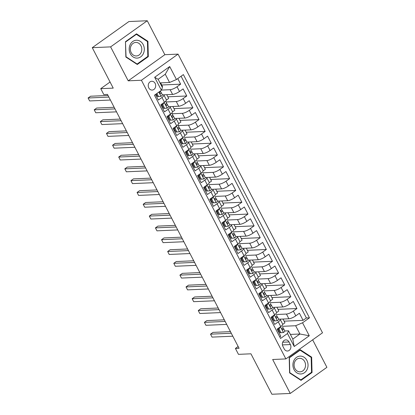 <?xml version="1.0" encoding="UTF-8"?>
<svg xmlns="http://www.w3.org/2000/svg" width="415" height="415" viewBox="0 0 415 415"><rect width="100%" height="100%" fill="white"/><g stroke="black" fill="none" stroke-linecap="round" stroke-linejoin="round"><path stroke-width="0.62" d="M148.793 87.933A4.404 3.725 87.5 0 0 152.155 90.071A4.404 3.725 87.5 0 0 155.132 83.41A4.404 3.725 87.5 0 0 151.771 81.273A4.404 3.725 87.5 0 0 148.793 87.933M147.252 20.75L128.904 21.549L92.265 47.678L110.613 46.879L128.209 80.826L141.422 80.251L178.061 54.121L164.854 54.697L147.252 20.75L110.613 46.879M141.422 80.251L285.873 358.923L322.512 332.799L178.061 54.121M285.873 358.923L272.66 359.499L290.261 393.451L326.901 367.322L312.651 339.833M290.261 393.451L271.908 394.25L250.945 353.808L238.469 354.353L235.409 348.444L239.076 348.289L107.48 94.407L103.812 94.568L100.752 88.665L113.228 88.12L92.265 47.678M155.48 94.485L158.374 100.062L161.985 97.484L164.433 102.209A5.504 1.416 -27.4 0 0 166.389 99.802L163.941 95.082A5.504 1.416 152.6 0 1 161.985 97.484M164.433 102.209L160.823 104.788L164.496 111.868L168.106 109.295L170.555 114.016A5.504 1.416 -27.4 0 0 172.505 111.609L170.062 106.888A5.504 1.416 152.6 0 1 168.106 109.295M170.555 114.016L166.944 116.594L170.612 123.68L174.227 121.102L176.676 125.823A5.504 1.416 -27.4 0 0 178.626 123.421L176.178 118.695A5.504 1.416 152.6 0 1 174.227 121.102M176.676 125.823L173.06 128.401L176.733 135.487L180.349 132.909L182.797 137.635A5.504 1.416 -27.4 0 0 184.748 135.228L182.299 130.502A5.504 1.416 152.6 0 1 180.349 132.909M182.797 137.635L179.181 140.213L182.854 147.294L186.47 144.716L188.918 149.441A5.504 1.416 -27.4 0 0 190.869 147.035L188.42 142.314A5.504 1.416 152.6 0 1 186.47 144.716M188.918 149.441L185.303 152.02L188.975 159.106L192.591 156.528L195.04 161.248A5.504 1.416 -27.4 0 0 196.99 158.846L194.542 154.121A5.504 1.416 152.6 0 1 192.591 156.528M195.04 161.248L191.424 163.826L195.097 170.913L198.712 168.334L201.161 173.06A5.504 1.416 -27.4 0 0 203.111 170.653L200.663 165.927A5.504 1.416 152.6 0 1 198.712 168.334M201.161 173.06L197.545 175.633L201.218 182.719L204.834 180.141L207.282 184.867A5.504 1.416 -27.4 0 0 209.233 182.46L206.784 177.739A5.504 1.416 152.6 0 1 204.834 180.141M207.282 184.867L203.666 187.445L207.339 194.526L210.955 191.953L213.403 196.674A5.504 1.416 -27.4 0 0 215.354 194.267L212.905 189.546A5.504 1.416 152.6 0 1 210.955 191.953M213.403 196.674L209.788 199.252L213.46 206.338L217.076 203.76L219.525 208.48A5.504 1.416 -27.4 0 0 221.475 206.079L219.027 201.353A5.504 1.416 152.6 0 1 217.076 203.76M219.525 208.48L215.909 211.059L219.582 218.145L223.197 215.567L225.646 220.292A5.504 1.416 -27.4 0 0 227.596 217.885L225.148 213.165A5.504 1.416 152.6 0 1 223.197 215.567M225.646 220.292L222.03 222.871L225.703 229.952L229.319 227.379L231.762 232.099A5.504 1.416 -27.4 0 0 233.718 229.692L231.269 224.972A5.504 1.416 152.6 0 1 229.319 227.379M231.762 232.099L228.151 234.677L231.824 241.763L235.435 239.185L237.883 243.906A5.504 1.416 -27.4 0 0 239.839 241.504L237.39 236.778A5.504 1.416 152.6 0 1 235.435 239.185M237.883 243.906L234.273 246.484L237.945 253.57L241.556 250.992L244.004 255.718A5.504 1.416 -27.4 0 0 245.96 253.311L243.512 248.585A5.504 1.416 152.6 0 1 241.556 250.992M244.004 255.718L240.394 258.291L244.062 265.377L247.677 262.799L250.126 267.525A5.504 1.416 -27.4 0 0 252.076 265.118L249.628 260.397A5.504 1.416 152.6 0 1 247.677 262.799M250.126 267.525L246.51 270.103L250.183 277.189L253.798 274.611L256.247 279.331A5.504 1.416 -27.4 0 0 258.197 276.93L255.749 272.204A5.504 1.416 152.6 0 1 253.798 274.611M256.247 279.331L252.631 281.91L256.304 288.996L259.92 286.417L262.368 291.143A5.504 1.416 -27.4 0 0 264.319 288.736L261.87 284.01A5.504 1.416 152.6 0 1 259.92 286.417M262.368 291.143L258.753 293.716L262.425 300.802L266.041 298.224L268.489 302.95A5.504 1.416 -27.4 0 0 270.44 300.543L267.991 295.822A5.504 1.416 152.6 0 1 266.041 298.224M268.489 302.95L264.874 305.528L268.546 312.609L272.162 310.036L274.611 314.757A5.504 1.416 -27.4 0 0 276.561 312.35L274.113 307.629A5.504 1.416 152.6 0 1 272.162 310.036M274.611 314.757L270.995 317.335L274.668 324.421L278.283 321.843A5.504 1.416 -27.4 0 0 280.234 319.436A5.504 1.416 -27.4 0 0 279.311 319.145L278.662 319.171M279.829 319.182L288.887 318.782A5.504 1.416 -27.4 0 0 295.786 315.831L299.397 313.252L303.069 320.339L284.119 321.163M276.25 314.508L286.438 314.062A5.504 1.416 -27.4 0 0 293.338 311.11L296.948 308.532L277.998 309.357M296.948 308.532L293.275 301.446L289.665 304.024A5.504 1.416 -27.4 0 1 282.765 306.976L273.708 307.37M267.587 295.563L276.644 295.169A5.504 1.416 -27.4 0 0 283.544 292.217L287.154 289.639L290.827 296.725L271.882 297.55M261.466 283.756L270.523 283.362A5.504 1.416 -27.4 0 0 277.422 280.405L281.038 277.832L284.706 284.913L265.761 285.743M255.344 271.944L264.402 271.55A5.504 1.416 -27.4 0 0 271.301 268.598L274.917 266.02L278.589 273.106L259.64 273.931M249.223 260.138L258.28 259.743A5.504 1.416 -27.4 0 0 265.18 256.792L268.796 254.213L272.468 261.3L253.518 262.124M243.102 248.331L252.159 247.937A5.504 1.416 -27.4 0 0 259.059 244.985L262.674 242.407L266.347 249.488L247.397 250.318M236.981 236.524L246.043 236.125A5.504 1.416 -27.4 0 0 252.937 233.173L256.553 230.595L260.226 237.681L241.276 238.506M230.859 224.712L239.922 224.318A5.504 1.416 -27.4 0 0 246.816 221.366L250.432 218.788L254.105 225.874L235.155 226.699M224.738 212.905L233.801 212.511A5.504 1.416 -27.4 0 0 240.695 209.559L244.311 206.981L247.983 214.067L229.033 214.892M218.617 201.099L227.679 200.704A5.504 1.416 -27.4 0 0 234.574 197.748L238.189 195.175L241.862 202.255L222.912 203.085M212.496 189.287L221.558 188.892A5.504 1.416 -27.4 0 0 228.452 185.941L232.068 183.363L235.741 190.449L216.791 191.274M206.38 177.48L215.437 177.086A5.504 1.416 -27.4 0 0 222.331 174.134L225.947 171.556L229.62 178.642L210.67 179.467M200.258 165.673L209.316 165.279A5.504 1.416 -27.4 0 0 216.215 162.322L219.826 159.749L223.498 166.83L204.548 167.66M194.137 153.861L203.194 153.467A5.504 1.416 -27.4 0 0 210.094 150.515L213.704 147.937L217.377 155.023L198.432 155.848M188.016 142.054L197.073 141.66A5.504 1.416 -27.4 0 0 203.973 138.709L207.583 136.13L211.256 143.216L192.311 144.041M181.895 130.248L190.952 129.853A5.504 1.416 -27.4 0 0 197.851 126.902L201.467 124.324L205.14 131.41L186.19 132.235M175.773 118.441L184.831 118.042A5.504 1.416 -27.4 0 0 191.73 115.09L195.346 112.512L199.018 119.598L180.069 120.423M169.652 106.629L178.709 106.235A5.504 1.416 -27.4 0 0 185.609 103.283L189.224 100.705L192.897 107.791L173.947 108.616M163.531 94.822L172.593 94.428A5.504 1.416 -27.4 0 0 179.488 91.476L183.103 88.898L186.776 95.984L167.826 96.809M163.941 95.082A5.504 1.416 152.6 0 0 163.012 94.786L162.369 94.817M156.761 95.061L155.801 95.102M170.062 106.888A5.504 1.416 152.6 0 0 169.133 106.598L168.49 106.624M162.882 106.868L161.923 106.909M176.178 118.695A5.504 1.416 152.6 0 0 175.255 118.405L174.611 118.431M169.004 118.68L168.044 118.721M182.299 130.502A5.504 1.416 152.6 0 0 181.376 130.211L180.727 130.243M175.125 130.486L174.165 130.528M188.42 142.314A5.504 1.416 152.6 0 0 187.497 142.023L186.849 142.049M181.246 142.293L180.286 142.335M194.542 154.121A5.504 1.416 152.6 0 0 193.618 153.83L192.97 153.856M187.367 154.1L186.408 154.147M200.663 165.927A5.504 1.416 152.6 0 0 199.74 165.637L199.091 165.668M193.489 165.912L192.529 165.953M206.784 177.739A5.504 1.416 152.6 0 0 205.856 177.449L205.212 177.475M199.61 177.719L198.645 177.76M212.905 189.546A5.504 1.416 152.6 0 0 211.977 189.256L211.334 189.282M205.726 189.525L204.766 189.567M219.027 201.353A5.504 1.416 152.6 0 0 218.098 201.062L217.455 201.093M211.847 201.337L210.887 201.379M225.148 213.165A5.504 1.416 152.6 0 0 224.219 212.869L223.576 212.9M217.968 213.144L217.009 213.186M231.269 224.972A5.504 1.416 152.6 0 0 230.341 224.681L229.697 224.707M224.09 224.951L223.13 224.992M237.39 236.778A5.504 1.416 152.6 0 0 236.462 236.488L235.819 236.514M230.211 236.763L229.251 236.804M243.512 248.585A5.504 1.416 152.6 0 0 242.583 248.295L241.94 248.326M236.332 248.569L235.372 248.611M249.628 260.397A5.504 1.416 152.6 0 0 248.704 260.106L248.061 260.132M242.453 260.376L241.494 260.418M255.749 272.204A5.504 1.416 152.6 0 0 254.826 271.913L254.182 271.939M248.575 272.183L247.615 272.224M261.87 284.01A5.504 1.416 152.6 0 0 260.947 283.72L260.298 283.751M254.696 283.995L253.736 284.036M267.991 295.822A5.504 1.416 152.6 0 0 267.068 295.527L266.42 295.558M260.817 295.802L259.857 295.843M274.113 307.629A5.504 1.416 152.6 0 0 273.189 307.339L272.541 307.365M266.938 307.608L265.979 307.65M290.365 344.564L289.016 341.965A4.264 3.605 87.5 0 0 285.764 339.89A4.264 3.605 87.5 0 0 282.88 346.343L284.223 348.942A4.264 3.605 87.5 0 0 287.481 351.017A4.264 3.605 87.5 0 0 290.365 344.564L282.408 344.912M160.003 82.901L169.553 82.486L165.269 74.218L158.136 79.301L162.421 87.57L161.399 90.268L154.463 95.206L280.556 338.458L287.486 333.515L288.513 330.817L284.783 330.983M161.399 90.268L154.665 77.278L169.714 66.545L176.448 79.535L183.383 74.591L309.471 317.838L302.54 322.782L309.274 335.771L294.219 346.504L287.486 333.515M161.466 90.081L170.145 89.702L172.593 94.428M166.078 101.955L176.261 101.514L178.709 106.235M172.194 113.767L182.382 113.321L184.831 118.042M178.315 125.574L188.503 125.128L190.952 129.853M184.436 137.381L194.625 136.94L197.073 141.66M190.558 149.187L200.746 148.746L203.194 153.467M196.679 160.999L206.867 160.553L209.316 165.279M202.8 172.806L212.988 172.36L215.437 177.086M208.921 184.613L219.11 184.172L221.558 188.892M215.043 196.425L225.231 195.979L227.679 200.704M221.164 208.231L231.352 207.785L233.801 212.511M227.285 220.038L237.473 219.597L239.922 224.318M233.406 231.85L243.595 231.404L246.043 236.125M239.528 243.657L249.711 243.211L252.159 247.937M245.649 255.464L255.832 255.018L258.28 259.743M251.765 267.27L261.953 266.829L264.402 271.55M257.886 279.082L268.074 278.636L270.523 283.362M264.007 290.889L274.196 290.443L276.644 295.169M270.129 302.696L280.317 302.255L282.765 306.976M273.06 319.42L272.1 319.462M303.069 320.339L306.389 317.973L181.08 76.23M170.145 89.702A5.504 1.416 152.6 0 0 177.039 86.751L180.655 84.172L177.76 78.596M186.776 95.984L183.16 98.557A5.504 1.416 152.6 0 1 176.261 101.514M192.897 107.791L189.282 110.369A5.504 1.416 152.6 0 1 182.382 113.321M199.018 119.598L195.403 122.176A5.504 1.416 152.6 0 1 188.503 125.128M205.14 131.41L201.524 133.983A5.504 1.416 152.6 0 1 194.625 136.94M211.256 143.216L207.645 145.795A5.504 1.416 152.6 0 1 200.746 148.746M217.377 155.023L213.767 157.601A5.504 1.416 152.6 0 1 206.867 160.553M223.498 166.83L219.888 169.408A5.504 1.416 152.6 0 1 212.988 172.36M229.62 178.642L226.004 181.22A5.504 1.416 152.6 0 1 219.11 184.172M235.741 190.449L232.125 193.027A5.504 1.416 152.6 0 1 225.231 195.979M241.862 202.255L238.246 204.834A5.504 1.416 152.6 0 1 231.352 207.785M247.983 214.067L244.368 216.64A5.504 1.416 152.6 0 1 237.473 219.597M254.105 225.874L250.489 228.452A5.504 1.416 152.6 0 1 243.595 231.404M260.226 237.681L256.61 240.259A5.504 1.416 152.6 0 1 249.711 243.211M266.347 249.488L262.731 252.066A5.504 1.416 152.6 0 1 255.832 255.018M272.468 261.3L268.853 263.878A5.504 1.416 152.6 0 1 261.953 266.829M278.589 273.106L274.974 275.685A5.504 1.416 152.6 0 1 268.074 278.636M284.706 284.913L281.095 287.491A5.504 1.416 152.6 0 1 274.196 290.443M290.827 296.725L287.216 299.298A5.504 1.416 152.6 0 1 280.317 302.255M279.772 336.954L280.789 336.228L277.116 329.142L280.732 326.564A5.504 1.416 -27.4 0 0 282.682 324.162L280.234 319.436M279.181 331.227L278.216 331.269M288.513 330.817L292.798 339.086L299.926 334.002L295.641 325.733L302.54 322.782M290.376 334.417L299.926 334.002L309.274 335.771M282.371 326.315L295.641 325.733M110.068 82.02L100.752 88.665M238.148 346.494L235.409 348.444M306.389 317.973L309.471 317.838M283.02 319.042L284.96 322.787L282.724 324.38M180.655 84.172L161.705 85.002M276.898 307.23L278.839 310.98L276.603 312.573M270.777 295.423L272.717 299.168L270.481 300.766M264.656 283.616L266.601 287.362L264.36 288.954M258.535 271.809L260.48 275.555L258.239 277.147M252.413 259.998L254.359 263.743L252.123 265.341M246.292 248.191L248.237 251.936L246.002 253.534M240.176 236.384L242.116 240.129L239.88 241.722M234.055 224.572L235.995 228.323L233.759 229.915M227.934 212.765L229.874 216.511L227.638 218.108M221.812 200.959L223.752 204.704L221.517 206.297M215.691 189.152L217.631 192.897L215.395 194.49M209.57 177.34L211.51 181.085L209.274 182.683M203.449 165.533L205.389 169.279L203.153 170.876M197.327 153.726L199.267 157.472L197.032 159.064M191.206 141.914L193.151 145.66L190.91 147.258M185.085 130.108L187.03 133.853L184.789 135.451M178.964 118.301L180.909 122.046L178.673 123.639M172.842 106.489L174.788 110.24L172.552 111.832M166.726 94.682L168.666 98.428L166.431 100.025M160.605 82.876L162.545 86.621L162.099 86.943M176.448 79.535L169.553 82.486M292.798 339.086L294.219 346.504M154.665 77.278L158.136 79.301M169.714 66.545L165.269 74.218M311.66 357.17L300.232 349.705L289.198 357.574L289.587 372.903L301.01 380.363L312.049 372.499L311.66 357.17L310.84 357.201M128.209 80.826L164.854 54.697M125.465 41.702L125.854 57.031L137.282 64.491L148.316 56.627L147.927 41.298L136.499 33.833L125.465 41.702M311.177 372.535L312.049 372.499M147.107 41.334L147.927 41.298M147.444 56.663L148.316 56.627M280.312 326.864L279.093 329.178L280.929 332.721L283.523 332.488A3.647 0.939 -27.4 0 0 284.763 330.931A3.647 0.939 -27.4 0 0 284.747 330.9L283.616 328.721M278.424 329.769A8.741 2.246 -27.4 0 0 277.573 330.018M279.093 329.178L278.138 329.22L279.975 332.763L280.929 332.721M278.138 329.22L278.818 327.928M230.444 331.632L212.994 332.394L210.514 334.158L231.285 333.255M210.514 334.158L212.044 337.11L232.815 336.207M282.869 327.269L282.848 327.238A3.647 0.939 152.6 0 1 282.869 327.269A3.647 0.939 152.6 0 1 282.278 328.301C281.878 329.313 282.122 329.785 283.009 329.718A3.647 0.939 -27.4 0 0 283.601 328.685A3.647 0.939 -27.4 0 0 283.58 328.654L282.833 327.632M282.734 329.832L282.418 329.743M294.038 369.63A8.943 7.563 87.5 0 0 304.454 372.717A8.943 7.563 87.5 0 0 306.913 360.453A8.943 7.563 87.5 0 0 296.497 357.367A8.943 7.563 87.5 0 0 294.038 369.63M294.935 368.546A6.775 5.727 87.5 0 0 300.102 371.84A6.775 5.727 87.5 0 0 304.683 361.595A6.775 5.727 87.5 0 0 299.511 358.306A6.775 5.727 87.5 0 0 294.935 368.546M300.097 350.187L311.167 357.419L311.546 372.271L300.854 379.896L289.784 372.665L289.405 357.813L300.097 350.187L299.521 350.213M300.325 379.917L300.854 379.896M136.971 58.11A8.943 7.563 87.5 0 0 144.306 49.032A8.943 7.563 87.5 0 0 136.514 40.229A8.943 7.563 87.5 0 0 129.179 49.307A8.943 7.563 87.5 0 0 136.971 58.11M136.245 55.968A6.775 5.727 87.5 0 0 136.369 55.968A6.775 5.727 87.5 0 0 141.8 49.022A6.775 5.727 87.5 0 0 135.902 42.429A6.775 5.727 87.5 0 0 135.778 42.434A6.775 5.727 87.5 0 0 130.352 49.375A6.775 5.727 87.5 0 0 136.245 55.968M125.672 41.941L136.369 34.321L147.434 41.547L147.813 56.399L137.121 64.024L126.051 56.793L125.475 41.951M135.788 34.341L136.369 34.321M136.597 64.045L137.121 64.024M274.19 315.058L272.971 317.371L274.808 320.909L277.402 320.681A3.647 0.939 -27.4 0 0 278.641 319.119A3.647 0.939 -27.4 0 0 278.626 319.088L277.495 316.915M272.302 317.963A8.741 2.246 -27.4 0 0 271.452 318.212M272.971 317.371L272.017 317.413L273.853 320.956L274.808 320.909M272.017 317.413L272.697 316.121M224.323 319.825L206.872 320.588L204.398 322.351L225.163 321.443M204.398 322.351L205.928 325.303L226.694 324.395M276.748 315.462L276.727 315.431A3.647 0.939 152.6 0 1 276.748 315.462A3.647 0.939 152.6 0 1 276.157 316.495C275.757 317.506 276.001 317.978 276.888 317.911A3.647 0.939 -27.4 0 0 277.479 316.878A3.647 0.939 -27.4 0 0 277.459 316.847L276.712 315.82M276.613 318.025L276.297 317.937M268.069 303.246L266.85 305.559L268.687 309.102L271.28 308.874A3.647 0.939 -27.4 0 0 272.52 307.313A3.647 0.939 -27.4 0 0 272.505 307.282L271.374 305.103M266.181 306.156A8.741 2.246 -27.4 0 0 265.33 306.4M266.85 305.559L265.896 305.601L267.732 309.144L268.687 309.102M265.896 305.601L266.575 304.314M218.207 308.018L200.751 308.776L198.277 310.545L219.047 309.637M198.277 310.545L199.807 313.496L220.573 312.588M270.627 303.656L270.606 303.619A3.647 0.939 152.6 0 1 270.627 303.656A3.647 0.939 152.6 0 1 270.035 304.688C269.636 305.694 269.88 306.166 270.767 306.104A3.647 0.939 -27.4 0 0 271.358 305.072A3.647 0.939 -27.4 0 0 271.343 305.041L270.59 304.013M270.492 306.218L270.175 306.13M261.953 291.439L260.729 293.753L262.565 297.296L265.159 297.062A3.647 0.939 -27.4 0 0 266.404 295.506A3.647 0.939 -27.4 0 0 266.383 295.475L265.252 293.296M260.06 294.349A8.741 2.246 -27.4 0 0 259.209 294.593M260.729 293.753L259.774 293.794L261.611 297.337L262.565 297.296M259.774 293.794L260.454 292.502M212.086 296.206L194.63 296.969L192.155 298.733L212.926 297.83M192.155 298.733L193.686 301.684L214.456 300.782M264.505 291.844L264.485 291.812A3.647 0.939 152.6 0 1 264.505 291.844A3.647 0.939 152.6 0 1 263.914 292.876C263.515 293.887 263.758 294.36 264.646 294.292A3.647 0.939 -27.4 0 0 265.237 293.26A3.647 0.939 -27.4 0 0 265.221 293.229L264.469 292.207M264.371 294.406L264.054 294.318M255.832 279.632L254.608 281.946L256.444 285.489L259.038 285.255A3.647 0.939 -27.4 0 0 260.283 283.699A3.647 0.939 -27.4 0 0 260.262 283.668L259.131 281.489M253.939 282.537A8.741 2.246 -27.4 0 0 253.088 282.786M254.608 281.946L253.653 281.987L255.49 285.53L256.444 285.489M253.653 281.987L254.333 280.696M205.965 284.4L188.509 285.162L186.034 286.926L206.805 286.023M186.034 286.926L187.564 289.877L208.335 288.975M258.384 280.037L258.363 280.006A3.647 0.939 152.6 0 1 258.384 280.037A3.647 0.939 152.6 0 1 257.793 281.069C257.393 282.081 257.637 282.553 258.524 282.485A3.647 0.939 -27.4 0 0 259.116 281.453A3.647 0.939 -27.4 0 0 259.1 281.422L258.348 280.395M258.249 282.599L257.933 282.511M249.711 267.82L248.486 270.134L250.323 273.677L252.917 273.449A3.647 0.939 -27.4 0 0 254.162 271.887A3.647 0.939 -27.4 0 0 254.141 271.856L253.01 269.677M247.822 270.73A8.741 2.246 -27.4 0 0 246.967 270.974M248.486 270.134L247.532 270.175L249.368 273.718L250.323 273.677M247.532 270.175L248.217 268.889M199.843 272.593L182.387 273.35L179.913 275.119L200.684 274.211M179.913 275.119L181.443 278.071L202.214 277.163M252.263 268.23L252.242 268.199A3.647 0.939 152.6 0 1 252.263 268.23A3.647 0.939 152.6 0 1 251.672 269.262C251.272 270.274 251.516 270.746 252.408 270.679A3.647 0.939 -27.4 0 0 253 269.646A3.647 0.939 -27.4 0 0 252.979 269.615L252.227 268.588M252.128 270.793L251.812 270.705M243.589 256.014L242.365 258.327L244.202 261.87L246.795 261.637A3.647 0.939 -27.4 0 0 248.04 260.081A3.647 0.939 -27.4 0 0 248.02 260.049L246.889 257.871M241.701 258.924A8.741 2.246 -27.4 0 0 240.845 259.168M242.365 258.327L241.411 258.369L243.247 261.912L244.202 261.87M241.411 258.369L242.095 257.082M193.722 260.781L176.266 261.543L173.792 263.307L194.562 262.404M173.792 263.307L175.322 266.264L196.093 265.356M246.142 256.418L246.121 256.387A3.647 0.939 152.6 0 1 246.142 256.418A3.647 0.939 152.6 0 1 245.55 257.45C245.151 258.462 245.395 258.934 246.287 258.872A3.647 0.939 -27.4 0 0 246.878 257.84A3.647 0.939 -27.4 0 0 246.858 257.803L246.105 256.781M246.007 258.986L245.69 258.898M237.468 244.207L236.244 246.52L238.08 250.063L240.674 249.83A3.647 0.939 -27.4 0 0 241.919 248.274A3.647 0.939 -27.4 0 0 241.898 248.243L240.773 246.064M235.58 247.112A8.741 2.246 -27.4 0 0 234.724 247.361M236.244 246.52L235.295 246.562L237.126 250.105L238.08 250.063M235.295 246.562L235.974 245.27M187.601 248.974L170.145 249.737L167.67 251.5L188.441 250.598M167.67 251.5L169.201 254.452L189.971 253.549M240.02 244.611L240 244.58A3.647 0.939 152.6 0 1 240.02 244.611A3.647 0.939 152.6 0 1 239.429 245.644C239.03 246.655 239.279 247.127 240.166 247.06A3.647 0.939 -27.4 0 0 240.757 246.028A3.647 0.939 -27.4 0 0 240.736 245.996L239.984 244.969M239.886 247.174L239.569 247.086M231.347 232.395L230.128 234.714L231.959 238.251L234.553 238.023A3.647 0.939 -27.4 0 0 235.798 236.462A3.647 0.939 -27.4 0 0 235.777 236.431L234.651 234.257M229.459 235.305A8.741 2.246 -27.4 0 0 228.603 235.554M230.128 234.714L229.173 234.755L231.01 238.293L231.959 238.251M229.173 234.755L229.853 233.463M181.48 237.167L164.024 237.93L161.549 239.694L182.32 238.786M161.549 239.694L163.079 242.645L183.85 241.738M233.899 232.805L233.878 232.774A3.647 0.939 152.6 0 1 233.899 232.805A3.647 0.939 152.6 0 1 233.308 233.837C232.908 234.849 233.157 235.321 234.044 235.253A3.647 0.939 -27.4 0 0 234.636 234.221A3.647 0.939 -27.4 0 0 234.615 234.19L233.863 233.163M233.764 235.367L233.453 235.279M225.226 220.588L224.007 222.902L225.843 226.445L228.432 226.217A3.647 0.939 -27.4 0 0 229.677 224.655A3.647 0.939 -27.4 0 0 229.656 224.624L228.53 222.445M223.337 223.498A8.741 2.246 -27.4 0 0 222.482 223.742M224.007 222.902L223.052 222.943L224.889 226.486L225.843 226.445M223.052 222.943L223.732 221.657M175.358 225.361L157.902 226.118L155.428 227.887L176.199 226.979M155.428 227.887L156.958 230.839L177.729 229.931M227.778 220.993L227.757 220.962A3.647 0.939 152.6 0 1 227.778 220.993A3.647 0.939 152.6 0 1 227.187 222.03C226.787 223.037 227.036 223.509 227.923 223.446A3.647 0.939 -27.4 0 0 228.515 222.414A3.647 0.939 -27.4 0 0 228.494 222.383L227.747 221.356M227.643 223.561L227.332 223.472M219.104 208.781L217.885 211.095L219.722 214.638L222.31 214.405A3.647 0.939 -27.4 0 0 223.555 212.848A3.647 0.939 -27.4 0 0 223.535 212.817L222.409 210.638M217.216 211.686A8.741 2.246 -27.4 0 0 216.36 211.935M217.885 211.095L216.931 211.136L218.767 214.68L219.722 214.638M216.931 211.136L217.61 209.845M169.237 213.549L151.786 214.311L149.307 216.075L170.077 215.172M149.307 216.075L150.837 219.027L171.608 218.124M221.657 209.186L221.641 209.155A3.647 0.939 152.6 0 1 221.657 209.186A3.647 0.939 152.6 0 1 221.065 210.218C220.671 211.23 220.915 211.702 221.802 211.634A3.647 0.939 -27.4 0 0 222.393 210.602A3.647 0.939 -27.4 0 0 222.373 210.571L221.626 209.549M221.527 211.749L221.211 211.66M212.983 196.975L211.764 199.288L213.601 202.831L216.189 202.598A3.647 0.939 -27.4 0 0 217.434 201.042A3.647 0.939 -27.4 0 0 217.413 201.005L216.288 198.832M211.095 199.88A8.741 2.246 -27.4 0 0 210.239 200.129M211.764 199.288L210.81 199.33L212.646 202.873L213.601 202.831M210.81 199.33L211.489 198.038M163.116 201.742L145.665 202.504L143.185 204.268L163.956 203.36M143.185 204.268L144.716 207.22L165.486 206.317M215.535 197.379L215.52 197.348A3.647 0.939 152.6 0 1 215.535 197.379A3.647 0.939 152.6 0 1 214.944 198.412C214.55 199.423 214.794 199.895 215.681 199.828A3.647 0.939 -27.4 0 0 216.272 198.795A3.647 0.939 -27.4 0 0 216.251 198.764L215.504 197.737M215.406 199.942L215.089 199.854M206.862 185.163L205.643 187.476L207.479 191.019L210.073 190.791A3.647 0.939 -27.4 0 0 211.313 189.23A3.647 0.939 -27.4 0 0 211.297 189.199L210.166 187.02M204.974 188.073A8.741 2.246 -27.4 0 0 204.118 188.317M205.643 187.476L204.688 187.518L206.525 191.061L207.479 191.019M204.688 187.518L205.368 186.231M156.995 189.935L139.544 190.693L137.064 192.461L157.835 191.554M137.064 192.461L138.594 195.413L159.365 194.505M209.419 185.572L209.399 185.536A3.647 0.939 152.6 0 1 209.419 185.572A3.647 0.939 152.6 0 1 208.828 186.605C208.429 187.611 208.672 188.088 209.559 188.021A3.647 0.939 -27.4 0 0 210.151 186.989A3.647 0.939 -27.4 0 0 210.13 186.958L209.383 185.93M209.285 188.135L208.968 188.047M200.741 173.356L199.522 175.669L201.358 179.213L203.952 178.979A3.647 0.939 -27.4 0 0 205.192 177.423A3.647 0.939 -27.4 0 0 205.176 177.392L204.045 175.213M198.852 176.266A8.741 2.246 -27.4 0 0 198.002 176.51M199.522 175.669L198.567 175.711L200.404 179.254L201.358 179.213M198.567 175.711L199.247 174.419M150.873 178.123L133.423 178.886L130.948 180.65L151.714 179.747M130.948 180.65L132.478 183.601L153.244 182.699M203.298 173.761L203.277 173.729A3.647 0.939 152.6 0 1 203.298 173.761A3.647 0.939 152.6 0 1 202.707 174.793C202.307 175.804 202.551 176.276 203.438 176.214A3.647 0.939 -27.4 0 0 204.03 175.177A3.647 0.939 -27.4 0 0 204.009 175.146L203.262 174.124M203.163 176.328L202.847 176.235M194.619 161.549L193.4 163.863L195.237 167.406L197.831 167.172A3.647 0.939 -27.4 0 0 199.07 165.616A3.647 0.939 -27.4 0 0 199.055 165.585L197.924 163.406M192.731 164.454A8.741 2.246 -27.4 0 0 191.88 164.703M193.4 163.863L192.446 163.904L194.282 167.447L195.237 167.406M192.446 163.904L193.125 162.613M144.757 166.316L127.301 167.079L124.827 168.843L145.592 167.94M124.827 168.843L126.357 171.794L147.123 170.892M197.177 161.954L197.156 161.923A3.647 0.939 152.6 0 1 197.177 161.954A3.647 0.939 152.6 0 1 196.585 162.986C196.186 163.998 196.43 164.47 197.317 164.402A3.647 0.939 -27.4 0 0 197.908 163.37A3.647 0.939 -27.4 0 0 197.888 163.339L197.141 162.312M197.042 164.516L196.726 164.428M188.498 149.737L187.279 152.051L189.116 155.594L191.709 155.366A3.647 0.939 -27.4 0 0 192.954 153.804A3.647 0.939 -27.4 0 0 192.934 153.773L191.803 151.594M186.61 152.647A8.741 2.246 -27.4 0 0 185.759 152.896M187.279 152.051L186.325 152.097L188.161 155.635L189.116 155.594M186.325 152.097L187.004 150.806M138.636 154.51L121.18 155.272L118.706 157.036L139.476 156.128M118.706 157.036L120.236 159.988L141.007 159.08M191.056 150.147L191.035 150.116A3.647 0.939 152.6 0 1 191.056 150.147A3.647 0.939 152.6 0 1 190.464 151.179C190.065 152.191 190.309 152.663 191.196 152.596A3.647 0.939 -27.4 0 0 191.787 151.563A3.647 0.939 -27.4 0 0 191.772 151.532L191.019 150.505M190.921 152.71L190.604 152.621M182.382 137.93L181.158 140.244L182.994 143.787L185.588 143.554A3.647 0.939 -27.4 0 0 186.833 141.997A3.647 0.939 -27.4 0 0 186.812 141.966L185.681 139.788M180.489 140.841A8.741 2.246 -27.4 0 0 179.638 141.084M181.158 140.244L180.203 140.286L182.04 143.829L182.994 143.787M180.203 140.286L180.883 138.999M132.515 142.703L115.059 143.46L112.584 145.229L133.355 144.321M112.584 145.229L114.115 148.181L134.885 147.273M184.934 138.335L184.914 138.304A3.647 0.939 152.6 0 1 184.934 138.335A3.647 0.939 152.6 0 1 184.343 139.367C183.944 140.379 184.187 140.851 185.074 140.789A3.647 0.939 -27.4 0 0 185.666 139.756A3.647 0.939 -27.4 0 0 185.65 139.72L184.898 138.698M184.8 140.903L184.483 140.815M176.261 126.124L175.037 128.437L176.873 131.98L179.467 131.747A3.647 0.939 -27.4 0 0 180.712 130.191A3.647 0.939 -27.4 0 0 180.691 130.16L179.56 127.981M174.373 129.029A8.741 2.246 -27.4 0 0 173.517 129.278M175.037 128.437L174.082 128.479L175.919 132.022L176.873 131.98M174.082 128.479L174.767 127.187M126.393 130.891L108.938 131.654L106.463 133.417L127.234 132.515M106.463 133.417L107.993 136.369L128.764 135.466M177.916 124.806L178.792 126.497A3.647 0.939 152.6 0 1 178.813 126.528A3.647 0.939 152.6 0 1 178.222 127.561C177.822 128.572 178.066 129.044 178.958 128.977A3.647 0.939 -27.4 0 0 179.55 127.945A3.647 0.939 -27.4 0 0 179.529 127.913L178.777 126.891M178.678 129.091L178.362 129.003M170.14 114.317L168.915 116.631L170.752 120.168L173.346 119.94A3.647 0.939 -27.4 0 0 174.591 118.379A3.647 0.939 -27.4 0 0 174.57 118.348L173.439 116.174M168.251 117.222A8.741 2.246 -27.4 0 0 167.395 117.471M168.915 116.631L167.961 116.672L169.797 120.215L170.752 120.168M167.961 116.672L168.646 115.38M120.272 119.084L102.816 119.847L100.342 121.611L121.113 120.703M100.342 121.611L101.872 124.562L122.643 123.654M171.794 112.999L172.671 114.69A3.647 0.939 152.6 0 1 172.692 114.722A3.647 0.939 152.6 0 1 172.101 115.754C171.701 116.765 171.945 117.238 172.837 117.17A3.647 0.939 -27.4 0 0 173.429 116.138A3.647 0.939 -27.4 0 0 173.408 116.107L172.656 115.08M172.557 117.284L172.241 117.196M164.018 102.505L162.794 104.819L164.631 108.362L167.224 108.133A3.647 0.939 -27.4 0 0 168.469 106.572A3.647 0.939 -27.4 0 0 168.449 106.541L167.318 104.362M162.13 105.415A8.741 2.246 -27.4 0 0 161.274 105.659M162.794 104.819L161.84 104.86L163.676 108.403L164.631 108.362M161.84 104.86L162.524 103.574M114.151 107.278L96.695 108.035L94.221 109.804L114.991 108.896M94.221 109.804L95.751 112.756L116.522 111.848M165.673 101.187L166.55 102.879A3.647 0.939 152.6 0 1 166.571 102.915A3.647 0.939 152.6 0 1 165.979 103.947C165.58 104.954 165.824 105.426 166.716 105.363A3.647 0.939 -27.4 0 0 167.307 104.331A3.647 0.939 -27.4 0 0 167.287 104.3L166.534 103.273M166.436 105.477L166.119 105.389M156.912 93.463L158.509 96.555L161.103 96.322A3.647 0.939 -27.4 0 0 162.348 94.765A3.647 0.939 -27.4 0 0 162.327 94.734L161.202 92.555M156.196 93.972L157.56 96.596L158.509 96.555M108.03 95.466L90.574 96.228L88.099 97.992L108.87 97.089M88.099 97.992L89.63 100.944L110.4 100.041M160.449 91.103L160.429 91.072A3.647 0.939 152.6 0 1 160.449 91.103A3.647 0.939 152.6 0 1 159.858 92.135C159.459 93.147 159.708 93.619 160.595 93.551A3.647 0.939 -27.4 0 0 161.186 92.519A3.647 0.939 -27.4 0 0 161.165 92.488L160.413 91.466M160.315 93.666L160.003 93.577M286.438 314.062L288.887 318.782M293.338 311.11L295.786 315.831M177.039 86.751L179.488 91.476M183.16 98.557L185.609 103.283M189.282 110.369L191.73 115.09M195.403 122.176L197.851 126.902M201.524 133.983L203.973 138.709M207.645 145.795L210.094 150.515M213.767 157.601L216.215 162.322M219.888 169.408L222.331 174.134M226.004 181.22L228.452 185.941M232.125 193.027L234.574 197.748M238.246 204.834L240.695 209.559M244.368 216.64L246.816 221.366M250.489 228.452L252.937 233.173M256.61 240.259L259.059 244.985M262.731 252.066L265.18 256.792M268.853 263.878L271.301 268.598M274.974 275.685L277.422 280.405M281.095 287.491L283.544 292.217M287.216 299.298L289.665 304.024M278.283 321.843L280.732 326.564M282.698 342.24L289.016 341.965M280.478 326.745L283.455 332.493M274.357 314.938L277.334 320.686M268.235 303.132L271.213 308.879M262.114 291.32L265.092 297.067M255.993 279.513L258.97 285.261M249.872 267.706L252.854 273.454M243.75 255.899L246.733 261.647M237.629 244.087L240.612 249.835M231.508 232.281L234.491 238.028M225.392 220.474L228.369 226.222M219.27 208.662L222.248 214.41M213.149 196.855L216.127 202.603M207.028 185.049L210.006 190.796M200.907 173.242L203.884 178.984M194.785 161.43L197.763 167.178M188.664 149.623L191.642 155.371M182.543 137.816L185.521 143.564M176.422 126.004L179.405 131.752M170.3 114.198L173.283 119.945M164.179 102.391L167.162 108.139M158.841 92.089L161.041 96.327M284.763 330.931L283.601 328.685M278.641 319.119L277.479 316.878M272.52 307.313L271.358 305.072M266.404 295.506L265.237 293.26M260.283 283.699L259.116 281.453M254.162 271.887L253 269.646M248.04 260.081L246.878 257.84M241.919 248.274L240.757 246.028M235.798 236.462L234.636 234.221M229.677 224.655L228.515 222.414M223.555 212.848L222.393 210.602M217.434 201.042L216.272 198.795M211.313 189.23L210.151 186.989M205.192 177.423L204.03 175.177M199.07 165.616L197.908 163.37M192.954 153.804L191.787 151.563M186.833 141.997L185.666 139.756M180.712 130.191L179.55 127.945M178.813 126.528L177.921 124.806M174.591 118.379L173.429 116.138M172.692 114.722L171.8 112.994M168.469 106.572L167.307 104.331M166.571 102.915L165.678 101.187M162.348 94.765L161.186 92.519"/></g></svg>
